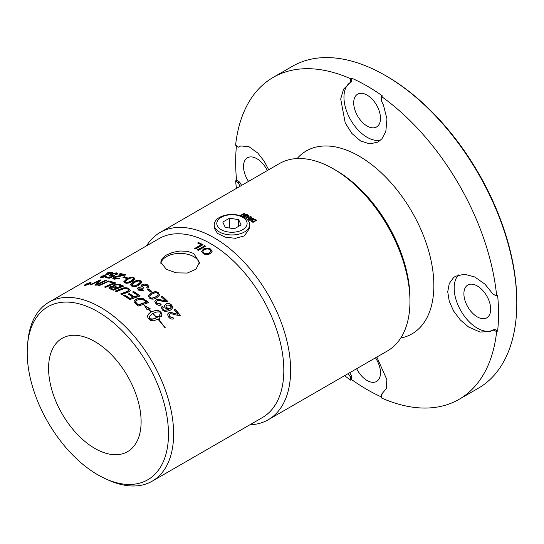 <?xml version="1.0" encoding="UTF-8"?>
<svg xmlns="http://www.w3.org/2000/svg" width="544" height="544" viewBox="0 0 544 544"><rect width="100%" height="100%" fill="white"/><g stroke="black" fill="none" stroke-linecap="round" stroke-linejoin="round"><path stroke-width="0.82" d="M243.977 216.974L247.506 215.084M247.364 214.73A108.134 62.431 60 0 1 247.758 214.934L244.106 217.042A108.134 62.431 -120 0 0 243.712 216.838L247.377 215.016M246.33 217.824L248.594 217.083A108.134 62.431 -120 0 0 247.574 216.512L246.33 217.824L248.594 217.083M245.895 218.015A1073.672 407.259 -75.2 0 1 248.159 215.431L248.152 215.145A108.134 62.431 60 0 1 248.608 215.39L247.853 216.505A107.794 62.234 60 0 1 249.104 217.206L250.634 216.804M250.539 216.75L250.532 216.464A108.134 62.431 60 0 1 250.954 216.709A1197.555 871.148 137.7 0 0 246.153 218.164A108.134 62.431 -120 0 0 245.725 217.92A1070.939 405.464 -75.2 0 1 248.152 215.145M249.104 217.206L250.532 216.464M247.846 216.22A108.134 62.431 60 0 1 249.104 216.92M249.009 218.654L249.05 219.66A107.794 62.234 60 0 1 249.995 220.232L251.212 219.259A108.134 62.431 -120 0 0 250.362 218.736L249.009 218.654L249.057 219.382A108.134 62.431 60 0 1 250.002 219.96L251.212 219.259M251.144 217.981L251.172 219.014A107.794 62.234 60 0 1 251.627 219.293L253.416 218.457M250.879 218.654L251.178 218.736A108.134 62.431 60 0 1 251.634 219.014L253.252 218.083A108.134 62.431 60 0 1 253.647 218.321L249.995 220.436A108.134 62.431 -120 0 0 248.669 219.62L248.112 219.028L248.594 218.416L250.43 218.341L251.008 216.743A108.134 62.431 60 0 1 251.512 217.029L250.879 218.654M250.383 218.355L251.008 217.022L251.396 217.246M248.139 219.157L250.424 218.62L250.383 218.164M251.96 221L252.416 221.728A107.794 62.234 60 0 1 253.042 222.136L255.85 220.259A108.134 62.431 -120 0 0 255.211 219.837L253.783 219.572L252.756 219.994L251.994 221.088L252.43 221.456A108.134 62.431 60 0 1 253.055 221.864L255.85 220.259M251.464 221.558L252.341 220.007L255.578 219.83A107.794 62.234 60 0 1 256.448 220.402M251.478 221.286L252.355 219.735L255.598 219.558A108.134 62.431 60 0 1 256.673 220.266L253.021 222.374A108.134 62.431 -120 0 0 251.988 221.7L251.335 220.878M240.972 215.451L244.338 213.207A108.134 62.431 60 0 1 244.739 213.404A467.221 122.577 96.6 0 0 243.447 215.832L246.432 214.526M242.76 216.342A468.153 123.427 -83.4 0 1 243.95 214.132L241.06 215.499A108.134 62.431 -120 0 0 240.679 215.315L244.338 213.207M246.323 214.472L246.31 214.18A108.134 62.431 60 0 1 246.69 214.377L243.032 216.485A108.134 62.431 -120 0 0 242.631 216.274A467.35 122.713 -83.4 0 1 243.93 213.84M243.447 215.832L246.31 214.18M249.859 424.796A108.134 62.431 -120 0 0 268.24 419.757A108.134 62.431 -120 0 0 290.632 370.253A108.134 62.431 -120 0 0 243.433 261.426A108.134 62.431 -120 0 0 160.099 232.458A108.134 62.431 -120 0 0 146.547 245.847M160.099 232.458L279.426 163.567A108.134 62.431 60 0 1 333.492 168.919A108.134 62.431 60 0 1 409.958 301.362A108.134 62.431 60 0 1 387.559 350.866L268.24 419.757M214.22 224.937L214.35 228.33L217.491 233.396L225.386 237.164L235.409 238.313L244.378 235.899L249.54 228.385L249.676 224.937A17.728 10.234 0 0 0 244.48 217.471A17.728 10.234 0 0 0 224.978 215.295A17.728 10.234 0 0 0 214.22 224.937A17.728 10.234 0 0 0 219.409 231.948A17.728 10.234 0 0 0 238.551 234.212A17.728 10.234 0 0 0 249.676 224.937M105.556 478.802L108.555 480.148A103.312 59.65 -120 0 0 152.225 481.161A103.312 59.65 -120 0 0 173.624 433.867A103.312 59.65 -120 0 0 128.527 329.895A103.312 59.65 -120 0 0 48.912 302.219A103.312 59.65 -120 0 0 27.955 340.544L27.622 343.815A99.899 57.678 60 0 1 101.701 314.058A99.899 57.678 60 0 1 168.477 434.051A99.899 57.678 60 0 1 105.556 478.802A99.899 57.678 60 0 1 27.2 352.485A99.899 57.678 60 0 1 27.622 343.815M152.225 481.161L262.419 417.547A103.312 59.65 -120 0 0 283.818 370.253A103.312 59.65 -120 0 0 238.714 266.281A103.312 59.65 -120 0 0 159.1 238.598L48.912 302.219M166.369 269.341L160.718 262.174L162.2 258.434L166.403 255.027L172.679 252.382L180.071 250.995L187.483 251.314L193.78 253.518L199.43 262.405L195.962 269.232L187.279 273.054L176.249 272.843L166.369 269.341M105.216 280.412A103.312 59.65 60 0 1 106.257 280.575L96.07 285.246A103.312 59.65 -120 0 0 94.942 285.11A639.35 293.434 -96.8 0 1 96.846 283.138L99.484 280.711L96.9 281.982A2496.13 2168.642 102.5 0 0 90.957 284.832A103.312 59.65 -120 0 0 89.957 284.811L100.069 279.929A103.312 59.65 60 0 1 101.109 279.983L96.485 284.498L99.015 283.274A2502.876 2121.104 -71.3 0 1 105.216 280.412L105.305 280.724A102.972 59.452 60 0 1 105.774 280.792M110.446 281.425A103.312 59.65 60 0 1 115.804 282.968L105.543 287.334A103.312 59.65 -120 0 0 104.441 287.008A2469.869 1975.794 -61.7 0 1 113.526 283.104A103.312 59.65 -120 0 0 109.283 281.935L110.514 281.731A102.972 59.452 60 0 1 115.423 283.132M127.493 292.38A2489.045 1699.177 131.4 0 0 121.876 294.508A103.312 59.65 -120 0 0 120.727 293.869A2481.354 1714.906 -49.3 0 1 127.058 291.455L128.71 290.374L127.779 289.041C126.575 288.218 124.671 288.34 122.067 289.394A2465.36 1784.578 127.8 0 0 116.396 291.625A103.312 59.65 -120 0 0 115.26 291.081A2466.496 1804.734 -53 0 1 121.305 288.687C124.12 287.484 126.568 287.402 128.663 288.463L130.274 290.312L129.275 291.632L127.493 292.38M110.527 273.21A103.312 59.65 -120 0 0 106.678 273.312L107.726 272.714A103.312 59.65 60 0 1 112.934 272.653L102.265 276.379L102.204 277.222L105.529 276.202A104.4 51.782 62.3 0 1 106.427 276.298L101.286 277.739L100.232 277.304L101.306 276.42L107.29 274.196L110.629 273.53L107.29 274.196M102.32 277.535L101.585 277.059L102.32 277.535L105.631 276.515A104.06 51.585 62.3 0 1 105.937 276.542M123.386 275.087A103.312 59.65 -120 0 0 119.231 274.135L120.278 273.53A103.312 59.65 60 0 1 125.895 274.89L114.9 277.474L114.247 278.215L114.961 278.718L118.395 278.12A104.4 52.476 63.4 0 1 119.367 278.487L114.036 279.228L112.812 278.406L113.859 277.25C114.485 276.699 116.545 276.168 120.034 275.652L123.447 275.393L120.034 275.652M147.642 284.92L148.879 286.572L147.954 288.225A105.074 67.3 -127.4 0 0 146.73 287.572L147.424 286.484L146.737 285.437L143.072 285.362L142.365 286.634L143.963 287.858L142.895 288.334L139.454 287.926L138.863 288.701L139.522 289.632L142.712 289.755A106.665 50.653 68.9 0 1 143.602 290.598L138.652 290.163L137.455 288.483L138.353 287.232L141.372 286.94L140.876 285.96L141.896 284.675L144.038 284.063L146.384 284.328L147.642 284.92L148.866 286.953M165.369 300.676A103.312 59.65 -120 0 0 161.214 296.84L162.262 296.242A103.312 59.65 60 0 1 167.844 301.458L166.967 301.777L162.425 301.274C159.29 300.526 157.447 300.417 156.896 300.941L156.25 302.042L156.964 303.294L160.385 303.831A104.4 56.141 66.2 0 1 161.33 304.926C159.467 305.708 157.699 305.327 156.04 303.79L154.809 301.696L155.842 299.962C156.475 299.268 158.535 299.322 162.037 300.111L165.369 300.676L162.037 300.111M162.323 310.019L161.446 307.272L162.187 306.333A103.999 62.669 54.7 0 1 163.288 307.306L162.731 308.244L163.282 309.57L164.41 310.291L168.579 309.584L165.417 308.149L164.771 307.244L164.58 305.436L165.845 303.987C167.851 303.015 169.721 303.314 171.455 304.898L172.387 306.374L172.468 307.816L171.646 309.189L169.98 310.427L165.383 311.624L162.323 310.019M162.765 308.081L163.186 309.774L164.315 310.495L168.579 309.584M198.431 242.488A103.312 59.65 60 0 1 202.987 244.732L195.677 248.948A103.312 59.65 -120 0 0 194.711 248.445L201.151 244.725A103.312 59.65 -120 0 0 197.567 242.991L198.458 242.787A102.972 59.452 60 0 1 202.728 244.882M165.39 327.889L165.192 327.998A103.312 59.65 -120 0 0 158.202 319.478L158.399 319.362A103.312 59.65 60 0 1 165.39 327.889M144.527 305.619L150.341 308.863L148.607 309.182A103.312 59.65 60 0 1 151.32 311.814L156.257 310.277L158.012 310.372L159.882 311.29A103.312 59.65 60 0 1 161.391 312.902L161.969 314.684L161.024 316.853A103.312 59.65 -120 0 0 159.542 315.207L160.466 313.052L160.385 312.215L159.664 311.984L156.91 311.936L152.857 313.364A103.312 59.65 60 0 1 156.686 317.438L156.488 317.553A103.312 59.65 -120 0 0 152.66 313.48L149.736 316.078L149.07 318.743L153.224 318.961L157.447 317.152A103.312 59.65 -120 0 0 156.692 316.329L159.984 316.397L159.664 319.654A103.312 59.65 -120 0 0 158.93 318.811L153.632 320.776L150.838 320.498L149.6 319.709A103.312 59.65 -120 0 0 148.09 318.097L147.478 316.452L147.846 315.132L151.123 311.93A103.312 59.65 -120 0 0 148.335 309.23L146.955 309.488L144.527 305.619M210.63 249.091L212.099 251.437L210.433 253.565C207.794 254.898 205.34 254.857 203.075 253.45L201.593 251.314L203.381 249.098C205.958 247.792 208.372 247.785 210.63 249.091L212.078 251.566M204.639 245.63A103.312 59.65 60 0 1 205.612 246.18L198.308 250.396A103.312 59.65 -120 0 0 197.336 249.852L204.646 245.915A102.972 59.452 60 0 1 205.367 246.316M177.942 314.303A103.312 59.65 -120 0 0 174.094 309.774L175.134 309.169A103.312 59.65 60 0 1 180.302 315.323L179.438 315.615L175.052 314.786C172.047 313.752 170.258 313.514 169.701 314.065L169.021 315.132L169.646 316.683L172.938 317.485A104.4 57.664 66.8 0 1 173.801 318.757C171.952 319.512 170.265 318.981 168.728 317.172L167.634 314.84L168.722 312.895C169.368 312.168 171.374 312.365 174.733 313.473L177.942 314.303L174.733 313.473M159.48 295.1L156.767 297.772C153.748 299.499 151.307 299.581 149.43 298.017L148.376 295.956L151.116 293.155C154.122 291.407 156.57 291.285 158.46 292.801L159.501 295.032M148.539 289.027A103.312 59.65 60 0 1 151.858 291.434L150.763 292.067A103.312 59.65 -120 0 0 147.444 289.653L148.512 289.292A102.972 59.452 60 0 1 151.647 291.557M141.8 282.479L139.074 285.056C136.054 286.783 133.586 287.123 131.668 286.069L130.567 284.791L133.314 281.996C136.313 280.248 138.774 279.868 140.706 280.854L141.821 282.234M134.939 278.99L132.212 281.472C129.193 283.2 126.725 283.642 124.821 282.805L123.74 281.785L126.494 279.065C129.499 277.311 131.947 276.821 133.858 277.59L134.96 278.698M123.971 276.638A103.312 59.65 60 0 1 127.242 277.726L126.147 278.358A103.312 59.65 -120 0 0 122.876 277.27L124.025 276.944A102.972 59.452 60 0 1 126.936 277.902M116.654 272.864L117.824 273.476L116.851 274.672A104.026 66.205 -122.6 0 0 115.688 274.557L116.389 273.816L115.77 273.38L111.874 274.455L110.922 275.216L111.098 275.665L113.975 275.495A105.128 49.96 63.6 0 1 114.798 275.72A3013.223 2511.954 109 0 0 109.446 278.222A103.312 59.65 -120 0 0 105.366 277.766L106.406 277.168A103.312 59.65 60 0 1 109.67 277.501A2642.732 2230.264 -71.4 0 1 112.492 276.196L109.514 276.039L109.521 275.359L110.711 274.434L113.438 273.272L116.654 272.864L117.824 273.591M145.602 300.098A103.312 59.65 60 0 1 148.594 302.62L138.339 306.061A103.312 59.65 -120 0 0 135.823 304.008L134.028 301.614L134.409 300.41L135.748 299.282C138.904 297.854 141.678 297.786 144.085 299.071L145.554 300.349A102.972 59.452 60 0 1 148.356 302.695M133.654 291.53A103.312 59.65 60 0 1 140.162 295.909L129.873 299.574A103.312 59.65 -120 0 0 123.692 295.569L124.862 295.134A103.312 59.65 60 0 1 129.907 298.37A2440.085 1532.434 -44.3 0 1 133.117 297.221A103.312 59.65 -120 0 0 128.173 293.998L129.343 293.563A103.312 59.65 60 0 1 134.286 296.8A2483.707 1541.118 -43.9 0 1 137.863 295.521A103.312 59.65 -120 0 0 132.491 291.965L133.647 291.808A102.972 59.452 60 0 1 139.896 296.004M108.997 288.096L109.847 287.191L113.444 286.552L113.791 284.757L119.462 284.308A103.312 59.65 60 0 1 123.651 286.103L113.363 290.231A103.312 59.65 -120 0 0 110.663 289.116L109.133 288.293L109.086 287.477L109.8 286.885L113.404 286.253L113.043 285.722M108.14 280.915A103.312 59.65 60 0 1 109.222 281.146L99.008 285.716A103.312 59.65 -120 0 0 97.934 285.525L108.215 281.228A102.972 59.452 60 0 1 108.78 281.343M89.91 283.859L85.088 285.471L84.266 285.314L85.456 284.24L90.229 282.506L91.066 282.71L89.91 283.859M88.087 284.247L88.012 284.05A103.312 59.65 -120 0 0 87.815 284.063L87.074 284.492A103.312 59.65 60 0 1 87.264 284.478L88.012 284.05M86.836 284.655L87.19 284.804M86.714 284.342L87.156 284.709M87.693 284.22L88.21 283.601M86.204 285.097L86.591 284.573M89.563 283.152A103.312 59.65 60 0 1 90.052 283.118L87.319 284.696A103.312 59.65 -120 0 0 86.829 284.73L86.081 284.784L86.17 284.41L87.992 283.295A103.312 59.65 60 0 1 88.577 283.234L88.318 283.805A103.312 59.65 60 0 1 88.441 283.798L89.644 283.356M88.332 283.472L88.414 284.063M85.598 285.178L89.468 283.873C90.61 283.145 90.698 282.785 89.733 282.792L85.884 284.179C84.728 284.886 84.633 285.219 85.598 285.178L84.932 285.049L85.177 285.464M90.447 283.512L90.399 282.955L89.733 282.792M90.25 282.826L91.052 282.887M84.429 285.437L84.925 284.968M98.015 285.838L108.215 281.228M110.493 287.966L111.561 288.816A102.972 59.452 60 0 1 113.431 289.571A2427.695 1828.894 -55.2 0 1 116.668 288.266L116.64 287.966A103.312 59.65 -120 0 0 114.838 287.218L110.908 287.218L110.432 287.824L111.52 288.51A103.312 59.65 60 0 1 113.404 289.272A2420.297 1824.018 -55.2 0 1 116.64 287.966M114.464 285.947L115.6 286.865A102.972 59.452 60 0 1 117.837 287.79A2510.417 1874.141 -54.9 0 1 121.38 286.355L121.353 286.062A103.312 59.65 -120 0 0 119.36 285.212L118.238 284.811L114.94 285.158L114.403 285.804L115.559 286.566A103.312 59.65 60 0 1 117.803 287.49A2502.74 1869.13 -54.8 0 1 121.353 286.062M113.091 285.872L113.839 285.063L119.503 284.607A102.972 59.452 60 0 1 123.325 286.232M132.763 292.135L133.647 291.808M128.452 294.168L129.336 293.842A102.972 59.452 60 0 1 134.266 297.065A2491.323 1545.082 -44 0 1 137.836 295.786L137.863 295.521M123.978 295.739L124.855 295.412A102.972 59.452 60 0 1 129.887 298.642A2447.558 1536.378 -44.3 0 1 133.096 297.486L133.117 297.221M135.538 301.709L135.748 302.729L136.87 303.804A102.972 59.452 60 0 1 138.346 304.994A2474.472 1355.179 -39.5 0 1 146.275 302.308L146.329 302.063A103.312 59.65 -120 0 0 145.01 300.968L143.249 299.778L140.76 299.193L136.843 300.166L135.538 301.838L136.918 303.552A103.312 59.65 60 0 1 138.394 304.749A2466.911 1351.826 -39.4 0 1 146.329 302.063M134.028 301.41L135.721 299.54C138.87 298.112 141.644 298.037 144.044 299.322L145.554 300.349M109.473 275.998L110.813 274.747L113.54 273.584L116.749 273.176M105.937 277.807L106.508 277.481A102.972 59.452 60 0 1 109.759 277.814A2650.885 2236.425 -71.4 0 1 112.581 276.508L112.492 276.196M110.99 275.604L111.697 276.1L114.063 275.808A104.788 49.762 63.6 0 1 114.41 275.903M115.77 274.87L115.865 273.693M123.257 277.392L124.025 276.944M125.195 281.84L125.766 282.594L127.582 282.737L131.798 280.854L133.348 279.65L133.538 278.882M127.554 282.438L131.097 280.962L133.538 278.725L132.967 278.106C132.138 277.522 130.349 277.984 127.602 279.487L125.154 281.697L127.582 282.737M123.78 281.935L126.541 279.364C129.54 277.61 131.988 277.12 133.892 277.889L134.966 279.283M132.008 284.94L132.586 285.845L134.416 286.124L138.632 284.301L140.066 283.2L140.386 282.302M134.409 285.838L137.958 284.424L140.4 282.152L139.815 281.37C138.978 280.663 137.183 281.058 134.429 282.554L131.988 284.798L132.58 285.559L134.416 286.124M130.587 284.94L133.334 282.288C136.333 280.541 138.795 280.153 140.712 281.139L141.807 282.764M147.642 289.796L148.512 289.292M149.77 296.337L150.287 297.752L152.089 298.35L155.618 297.078L158.073 294.787M152.143 298.105L155.672 296.84L157.468 295.596L158.134 294.474L157.57 293.311C156.754 292.312 154.972 292.55 152.218 294.018L150.43 295.249L149.77 296.358L150.341 297.507L152.089 298.35M148.362 296.079L151.076 293.413C154.081 291.659 156.529 291.536 158.413 293.046L159.46 295.202M167.838 313.806L168.613 313.086C169.266 312.365 171.265 312.555 174.624 313.657M169.143 314.643L169.538 316.866L172.822 317.662A104.06 57.467 66.8 0 1 173.611 318.832M174.168 309.862L175.032 309.366A102.972 59.452 60 0 1 180.118 315.418M197.588 249.988L204.646 245.915M202.885 251.6L203.884 253.239C205.312 254.279 207.162 254.245 209.433 253.137L210.807 251.342M203.898 252.967C205.333 254.014 207.182 253.98 209.454 252.872L210.739 251.6L210.555 250.26L209.039 249.179L206.91 248.887L204.36 249.703L202.878 251.464L203.884 253.239M201.6 251.457L203.374 249.376C205.952 248.071 208.366 248.064 210.616 249.363M157.447 317.152L155.312 318.458L153.224 318.961M153.122 319.158L152.143 319.131M152.041 319.328L151.116 319.172M151.021 319.369L150.171 319.083M150.076 319.287L149.335 318.872M159.562 319.845L159.984 316.397M159.882 316.588L156.597 316.526M161.446 316.207L161.84 314.214L161.289 313.099A102.972 59.452 -120 0 0 159.786 311.501L157.087 310.488L152.272 311.331M152.191 311.549L151.32 311.814M156.502 317.546A102.972 59.452 -120 0 0 152.769 313.575L152.857 313.364M159.555 315.221L160.011 314.473M151.123 311.93L150.253 312.501M150.171 312.712L149.471 313.12M149.389 313.33L148.804 313.772M148.716 313.99L148.254 314.452M148.172 314.663L147.771 315.33M148.974 318.947L149.002 318.145M148.906 318.349L149.083 317.478M148.995 317.689L149.335 316.785M149.926 308.938L145.228 306.374M151.239 312.032A102.972 59.452 -120 0 0 148.532 309.407L148.607 309.182M165.213 327.991A102.972 59.452 -120 0 0 158.29 319.552L158.277 319.559M197.866 243.127L198.458 242.787M194.983 248.588L201.151 244.725M166.029 306.034L166.491 308.02L170.02 308.638L170.966 307.598M166.586 307.816L170.122 308.441L171.02 307.496L170.585 305.442L166.96 305.014L165.981 306.204L166.491 308.02M161.412 307.38L162.105 306.551A103.652 62.472 54.7 0 1 163.139 307.462M164.601 305.374L165.764 304.205C167.77 303.226 169.633 303.532 171.36 305.102L172.217 308.441M154.843 301.233L155.781 300.2C156.414 299.506 158.474 299.554 161.969 300.342M156.271 301.77L156.89 303.525L160.303 304.048A104.06 55.944 66.2 0 1 161.133 305.007M161.35 296.963L162.194 296.473A102.972 59.452 60 0 1 167.654 301.566M140.882 286.103L141.896 284.954L147.628 285.192M137.462 288.626L138.346 287.511L141.372 286.94M138.876 288.844L139.509 289.904L142.698 290.027A106.332 50.456 68.9 0 1 143.385 290.68M142.331 286.484L143.949 288.13M146.9 287.66L147.404 286.62M112.894 278.657L113.941 277.556C114.566 277.012 116.62 276.481 120.102 275.964M114.335 278.419L115.029 279.031L118.463 278.426A104.06 52.278 63.4 0 1 119.041 278.644M119.694 274.224L120.353 273.843A102.972 59.452 60 0 1 125.542 275.074M100.348 277.624L101.429 276.74L107.406 274.509M107.426 273.272L107.848 273.027A102.972 59.452 60 0 1 112.39 272.938M115.607 291.244A2474.058 1809.541 -53.1 0 1 121.326 288.98C124.134 287.769 126.589 287.694 128.67 288.748L130.261 290.448M121.033 294.039A2488.963 1719.421 -49.3 0 1 127.058 291.74L128.16 291.251L128.724 290.319M109.779 282.057L110.514 281.731M104.904 287.144A2477.444 1981.153 -61.7 0 1 113.587 283.41L113.526 283.104M96.485 284.498L99.103 283.587A2510.553 2126.918 -71.4 0 1 105.305 280.724M90.685 284.825L100.171 280.248A102.972 59.452 60 0 1 100.817 280.276M95.295 285.151A640.798 294.753 -96.8 0 1 96.941 283.451L99.484 280.711M160.881 263.452A19.285 11.132 180 0 1 173.57 254.048A19.285 11.132 180 0 1 193.712 256.659A19.285 11.132 180 0 1 199.301 263.636M409.958 301.362L409.958 298.547A104.693 60.445 -120 0 0 335.927 170.326L333.492 168.919M141.114 421.709A65.436 37.781 -120 0 0 94.846 341.571A65.436 37.781 -120 0 0 48.579 368.281A65.436 37.781 -120 0 0 94.846 448.419A65.436 37.781 -120 0 0 141.114 421.709M229.493 218.219L238.639 219.633L241.094 224.91L234.396 228.779L225.25 227.365L222.802 222.081L229.493 218.219L229.493 228.018M238.639 219.633L238.639 226.331M221.224 229.69A15.157 8.752 180 0 1 228.024 215.043A15.157 8.752 180 0 1 246.588 225.767A15.157 8.752 180 0 1 221.224 229.69M493.143 294.29L496.652 295.875L497.624 295.317A185.885 107.318 60 0 1 498.535 313.698A185.885 107.318 60 0 1 497.624 331.024L496.652 331.588L493.143 330.004L490.192 331.548L479.985 332.044L468.547 326.985L460.326 319.967L453.614 311.052L449.256 301.322L447.732 291.781L449.256 283.533L453.614 277.535L455.518 276.23L464.583 274.203L474.769 276.984L484.969 284.179L493.143 294.29M458.606 274.897A32.715 18.89 -120 0 0 461.883 312.46A32.715 18.89 -120 0 0 492.946 330.133M493.143 330.004L494.496 329.222L497.624 331.024M490.681 309.162A18.938 10.934 -120 0 0 482.412 290.102A18.938 10.934 -120 0 0 467.82 285.029A18.938 10.934 -120 0 0 463.896 293.699A18.938 10.934 -120 0 0 472.165 312.759A18.938 10.934 -120 0 0 486.758 317.832A18.938 10.934 -120 0 0 490.681 309.162M382.67 393.795A32.715 18.89 -120 0 1 382.561 393.849L381.208 394.631L381.589 398.018A185.885 107.318 60 0 0 459.061 399.35A185.885 107.318 60 0 0 496.652 331.588M381.466 396.97A185.885 107.318 60 0 1 351.635 379.603L350.662 380.168L350.282 376.774L348.187 373.599M349.744 372.694A32.715 18.89 -120 0 0 351.635 375.992L351.635 379.603M356.653 368.71A18.938 10.934 -120 0 0 367.098 380.514A18.938 10.934 -120 0 0 376.57 381.453A18.938 10.934 -120 0 0 375.482 357.836M351.635 375.992L350.282 376.774M376.836 357.054L386.845 379.576L386.267 388.729L381.208 394.631M238.347 182.9L235.6 180.873L236.572 180.309L239.7 182.118L238.347 182.9L240.047 186.3M236.572 180.309A185.885 107.318 60 0 1 236.45 145.785M239.7 182.118A32.715 18.89 -120 0 0 241.604 185.395M239.802 146.336A32.715 18.89 -120 0 0 239.7 146.404L238.347 147.186L240.727 145.969L248.894 146.649L257.876 153.122L264.2 161.235L268.702 169.755M267.349 170.537A18.938 10.934 -120 0 0 247.438 157.787A18.938 10.934 -120 0 0 243.515 166.464A18.938 10.934 -120 0 0 248.52 181.41M385.363 75.494A185.885 107.318 60 0 1 516.8 303.151L516.8 301.75A184.158 106.325 -120 0 0 386.58 76.201L385.363 75.494A185.885 107.318 60 0 0 292.42 66.286L273.183 77.398A185.885 107.318 60 0 0 235.6 145.16L238.347 147.186M516.8 303.151A185.885 107.318 60 0 1 478.305 388.246L459.061 399.35M350.662 380.168A185.885 107.318 60 0 1 344.597 375.666M236.463 188.367A185.885 107.318 60 0 1 235.6 180.873M273.183 77.398A185.885 107.318 60 0 1 350.662 78.73L351.635 78.166A185.885 107.318 60 0 1 382.561 96.023L381.589 96.58A185.885 107.318 60 0 1 496.652 295.875M367.098 126.038A18.938 10.934 60 0 1 354.722 109.351A18.938 10.934 60 0 1 357.626 94.166A18.938 10.934 60 0 1 367.098 95.105A18.938 10.934 60 0 1 379.474 111.799A18.938 10.934 60 0 1 376.57 126.976A18.938 10.934 60 0 1 367.098 126.038M351.635 78.166L351.635 81.777L350.282 82.559L350.662 78.73M350.064 82.661A32.715 18.89 -120 0 0 349.84 118.402A32.715 18.89 -120 0 0 380.732 140.026M381.589 96.58L381.208 100.416L383.452 105.121L386.947 118.918L385.832 131.485L381.963 138.74L378.039 142.032L369.832 143.915L360.604 140.957L351.934 133.511L345.236 122.964L340.7 98.954L343.55 89.168L350.282 82.559M400.751 338.048A105.631 60.982 -120 0 0 430.617 258.55A105.631 60.982 -120 0 0 359.156 156.148A105.631 60.982 -120 0 0 297.119 158.549"/></g></svg>
